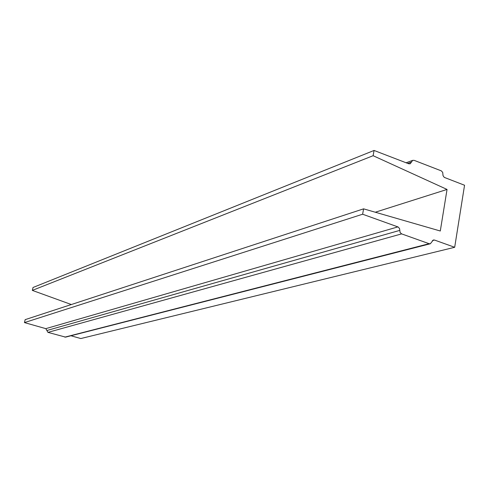 <?xml version="1.0" encoding="UTF-8"?>
<svg xmlns="http://www.w3.org/2000/svg" width="489" height="489" viewBox="0 0 489 489"><rect width="100%" height="100%" fill="white"/><g stroke="black" fill="none" stroke-linecap="round" stroke-linejoin="round"><path stroke-width="0.73" d="M447.044 189.439L373.125 155.704L374.067 150.453L408.731 163.784L410.222 163.778L412.679 160.361L414.165 160.355L441.353 170.881L442.71 172.434L443.034 175.673L444.275 177.391L464.55 185.245L454.684 247.287L434.525 240.05L433.291 240.007L430.363 243.748L429.134 243.705L401.628 233.889L400.124 232.519L399.55 228.565L398.138 226.994L362.624 214.225L363.59 208.846L440.289 231.004L447.044 189.439L375.301 212.226M71.333 304.531L32.323 290.393L373.125 155.704M32.323 290.393L33.038 287.489L374.067 150.453M70.948 335.76L80.795 338.547L454.684 247.287M430.192 243.791L65.593 337.129L47.953 332.373L45.825 328.645L24.45 322.593L362.624 214.225M24.45 322.593L25.171 319.647L363.59 208.846M407.777 163.418L411.451 162.067M432.404 240.594L434.525 240.05M64.823 337.135L429.134 243.705M47.953 332.373L401.628 233.889M46.889 330.509L399.764 230.392M45.825 328.645L397.899 226.896M412.679 160.361L406.127 162.782"/></g></svg>
